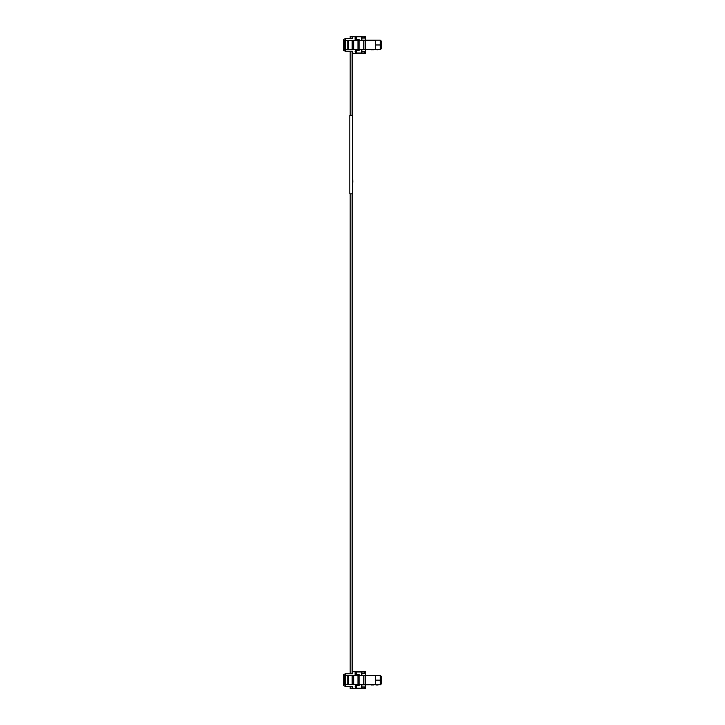 <?xml version="1.0" encoding="UTF-8"?>
<svg xmlns="http://www.w3.org/2000/svg" width="725" height="725" viewBox="0 0 725 725"><rect width="100%" height="100%" fill="white"/><g stroke="black" fill="none" stroke-linecap="round" stroke-linejoin="round"><path stroke-width="1.09" d="M359.192 49.454L359.192 50.388L355.64 50.388L355.332 53.007L361.82 53.007L361.82 49.454M361.82 38.026L365.527 38.026L365.527 40.192L361.82 40.192L361.82 36.794L355.332 36.794L355.64 39.413L359.192 39.413L359.192 40.346M361.82 40.192L380.29 40.192L381.35 41.117L381.35 48.684L380.507 49.517L361.82 49.608L365.527 49.608L365.527 51.774L361.82 51.774M381.35 44.053L380.29 44.977L375.568 44.977L380.29 44.977L380.29 40.192M373.846 49.762L372.568 49.608M371.291 49.762L371.925 49.762L371.354 49.608M379.121 49.608L377.843 49.608M377.843 49.762L376.048 49.608M372.913 49.762L372.315 49.608M372.315 49.762L371.354 49.762M345.263 38.57L343.65 39.494L343.65 40.346L344.674 40.346L344.674 49.454L343.65 49.454L343.65 40.346L345.263 40.346L345.263 38.57L352.658 38.57L352.74 37.129A0.924 0.924 0 0 1 353.664 36.25L365.59 36.25L365.59 37.791L361.82 37.791M355.087 36.25L355.087 39.34A0.462 0.462 0 0 0 355.549 39.803L359.192 39.803M359.192 49.998L355.549 49.998L355.087 53.55L353.664 53.55A0.924 0.924 0 0 1 352.74 52.671L352.658 51.23L345.263 51.23L345.263 49.454L346.931 49.454M353.401 49.454L345.136 49.454L345.136 40.346L352.178 40.346L352.178 49.454L353.329 49.454M355.087 38.262L355.549 37.791M343.65 49.454L343.65 50.306L345.263 51.23M348.779 51.23L350.184 51.23L350.184 115.338M352.142 115.338L352.142 51.23L352.658 51.23M348.779 38.57L350.184 38.57L350.184 36.25L352.142 36.25L352.142 38.57L352.658 38.57M355.087 53.55L365.59 53.55L365.59 52.01L361.82 52.01M363.832 40.346L375.314 40.346L375.314 49.454L363.832 49.454L363.832 40.346L352.178 40.346M375.314 49.454L375.314 40.346M363.832 49.454L353.728 49.454L353.728 40.346M344.674 49.454L345.136 49.454M355.087 51.547L355.549 52.01M347.764 49.454L347.764 40.346M375.568 46.581L375.568 49.454M359.192 684.654L359.192 685.587L355.64 685.587L355.332 688.206L361.82 688.206L361.82 684.654M361.82 673.226L365.527 673.226L365.527 675.392L361.82 675.392L361.82 671.993L355.332 671.993L355.64 674.612L359.192 674.612L359.192 675.546M361.82 675.392L380.29 675.392L381.35 676.316L381.35 683.883L380.507 684.717L361.82 684.808L365.527 684.808L365.527 686.974L361.82 686.974M381.35 679.252L380.29 680.177L375.568 680.177L380.29 680.177L380.29 675.392M373.846 684.962L372.568 684.808M371.291 684.962L371.925 684.962L371.354 684.808M379.121 684.808L377.843 684.808M376.048 684.962L376.565 684.808M377.843 684.962L376.565 684.962M372.913 684.962L372.315 684.808M372.315 684.962L371.354 684.962M345.263 675.546L345.263 673.77L352.658 673.77L352.74 672.329A0.924 0.924 0 0 1 353.664 671.45L365.59 671.45L365.59 672.99L361.82 672.99M355.087 671.45L355.087 674.54A0.462 0.462 0 0 0 355.549 675.002L359.192 675.002M359.192 685.197L355.549 685.197L355.087 688.75L353.664 688.75A0.924 0.924 0 0 1 352.74 687.871L352.658 686.43L345.263 686.43L345.263 684.654M355.087 673.452L355.549 672.99M343.65 684.654L343.65 675.546L344.674 675.546L344.674 684.654L343.65 684.654L343.65 685.506L345.263 686.43M348.779 686.43L350.184 686.43L350.184 688.75L352.142 688.75L352.142 686.43L352.658 686.43M348.779 673.77L350.184 673.77L350.184 193.811M352.142 193.811L352.142 673.77L352.658 673.77M343.65 675.546L343.65 674.694L345.263 673.77M355.087 688.75L365.59 688.75L365.59 687.209L361.82 687.209M347.764 675.546L352.178 675.546L352.178 684.654L347.764 684.654L347.764 675.546L344.674 675.546M363.832 675.546L375.314 675.546L375.314 684.654L363.832 684.654L363.832 675.546L352.178 675.546M375.314 684.654L375.314 675.546M363.832 684.654L352.178 684.654M347.764 684.654L344.674 684.654M355.087 686.738L355.549 687.209M375.568 681.781L375.568 684.654M351.67 688.75L350.655 688.75M352.522 193.811L352.522 115.338L349.803 115.338L349.803 193.811L352.522 193.811M352.522 182.627L352.522 182.165M352.522 176.293L352.83 182.165M356.256 53.007L356.256 50.388M356.256 36.794L356.256 39.413M380.29 44.977L380.29 49.608M380.507 49.517L380.507 40.283M364.666 37.791L364.666 36.25M356.011 36.25L356.011 36.794M356.011 53.007L356.011 53.55M364.666 52.01L364.666 53.55M348.462 49.454L348.462 40.346M357.96 40.346L357.96 49.454M359.065 40.346L359.065 49.454M365.545 49.454L365.545 40.346M356.256 688.206L356.256 685.587M356.256 671.993L356.256 674.612M380.29 680.177L380.29 684.808M380.507 684.717L380.507 675.482M364.666 672.99L364.666 671.45M356.011 671.45L356.011 671.993M356.011 688.206L356.011 688.75M364.666 687.209L364.666 688.75M345.136 675.546L345.136 684.654M348.462 684.654L348.462 675.546M353.728 675.546L353.728 684.654M357.96 675.546L357.96 684.654M359.065 675.546L359.065 684.654M365.545 684.654L365.545 675.546"/></g></svg>
